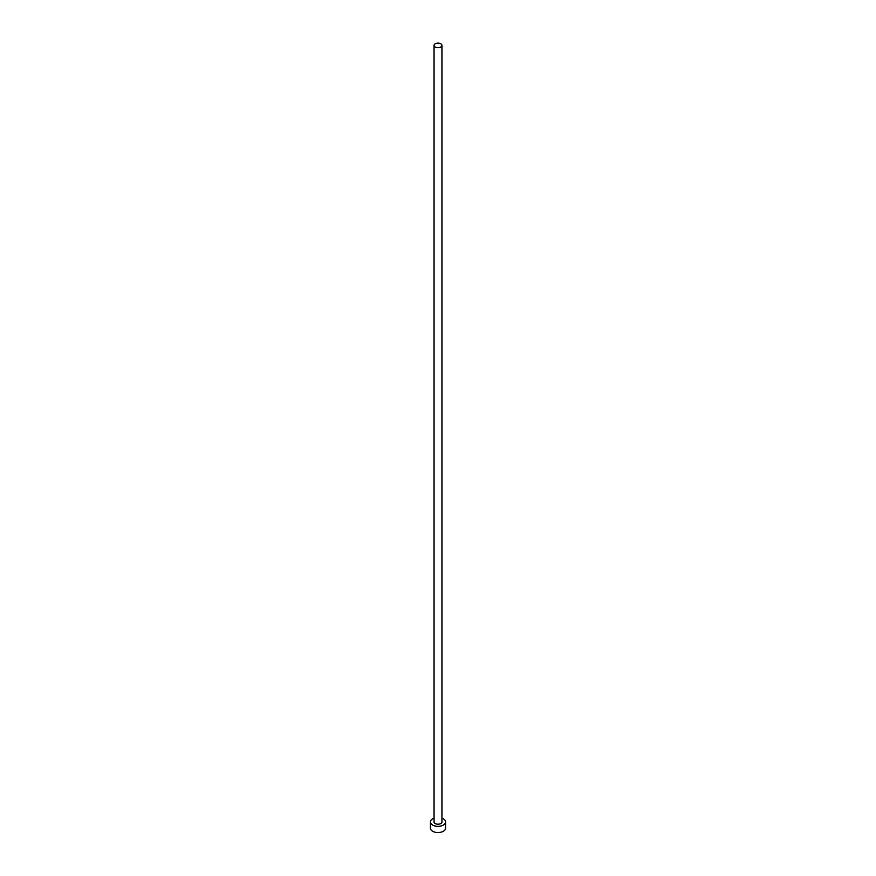 <?xml version="1.0" encoding="UTF-8"?>
<svg xmlns="http://www.w3.org/2000/svg" width="876" height="876" viewBox="0 0 876 876"><rect width="100%" height="100%" fill="white"/><g stroke="black" fill="none" stroke-linecap="round" stroke-linejoin="round"><path stroke-width="1.31" d="M435.208 47.03A3.953 2.289 0 0 0 439.511 47.523A3.953 2.289 0 0 0 441.953 45.421A3.953 2.289 0 0 0 440.792 43.8A3.953 2.289 0 0 0 436.489 43.307A3.953 2.289 0 0 0 434.047 45.421A3.953 2.289 0 0 0 435.208 47.03M434.047 45.421L434.047 821.929A3.953 2.289 0 0 0 435.208 823.549A3.953 2.289 0 0 0 439.511 824.042A3.953 2.289 0 0 0 441.953 821.929L441.953 45.421M434.047 818.173A7.61 4.391 0 0 0 430.39 821.929A7.61 4.391 0 0 0 432.624 825.039A7.61 4.391 0 0 0 440.913 825.991A7.61 4.391 0 0 0 445.61 821.929A7.61 4.391 0 0 0 443.376 818.819A7.61 4.391 0 0 0 441.953 818.173M430.39 821.929L430.39 828.138A7.61 4.391 0 0 0 432.624 831.247A7.61 4.391 0 0 0 440.913 832.2A7.61 4.391 0 0 0 445.61 828.138L445.61 821.929"/></g></svg>
